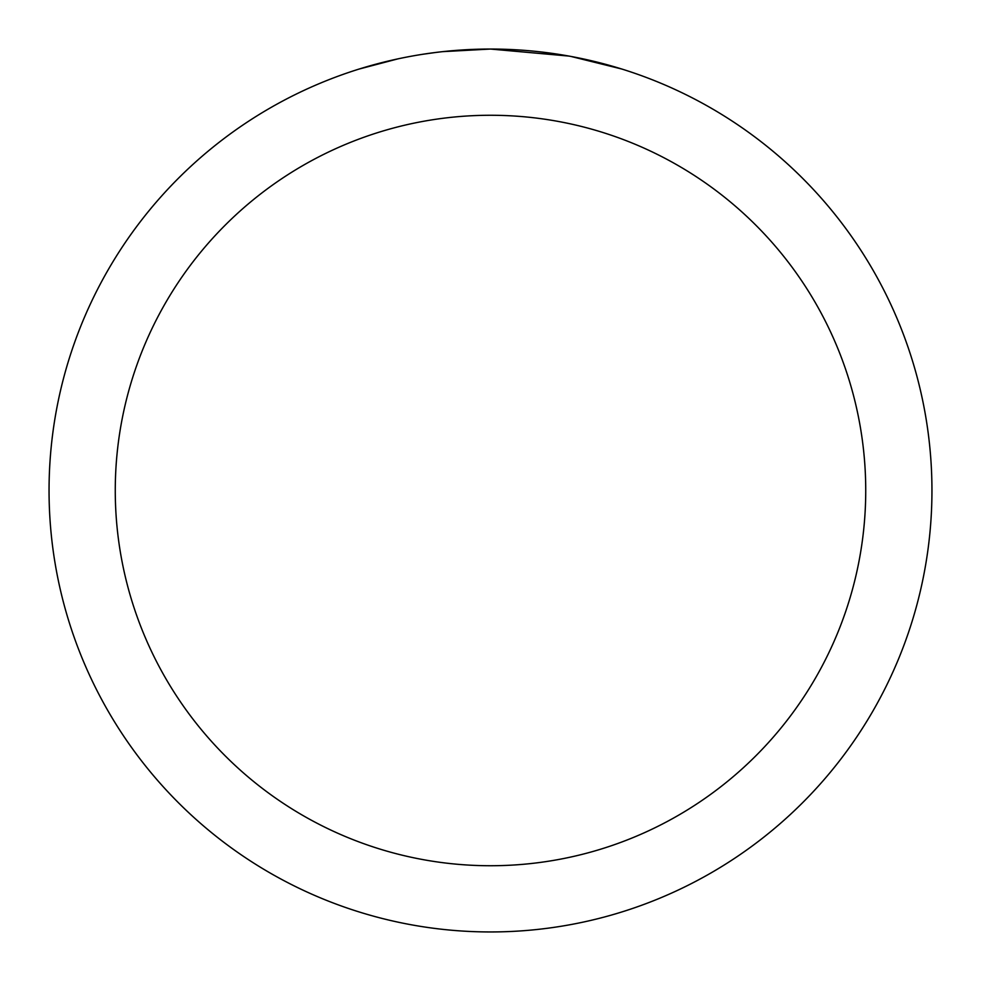 <?xml version="1.0" encoding="UTF-8"?>
<svg xmlns="http://www.w3.org/2000/svg" width="981" height="981" viewBox="0 0 981 981"><rect width="100%" height="100%" fill="white"/><g stroke="black" fill="none" stroke-linecap="round" stroke-linejoin="round"><path stroke-width="1.47" d="M499.304 49.136L505.448 49.308M544.86 52.41L546.724 52.643M568.919 56.076L490.5 49.05A441.45 441.45 0 0 1 931.95 490.5A441.45 441.45 0 0 1 490.5 931.95A441.45 441.45 0 0 1 49.05 490.5A441.45 441.45 0 0 1 490.5 49.05L442.799 51.637M571.003 56.457L621.647 68.989M490.5 115.268A375.233 375.233 0 0 1 865.733 490.5A375.233 375.233 0 0 1 490.5 865.733A375.233 375.233 0 0 1 115.268 490.5A375.233 375.233 0 0 1 490.5 115.268M440.714 51.87L435.331 52.508M359.365 68.989L397.832 58.885M424.503 54.016L432.621 52.864M423.007 54.237L435.331 52.52M458.139 50.239L465.166 49.786"/></g></svg>
